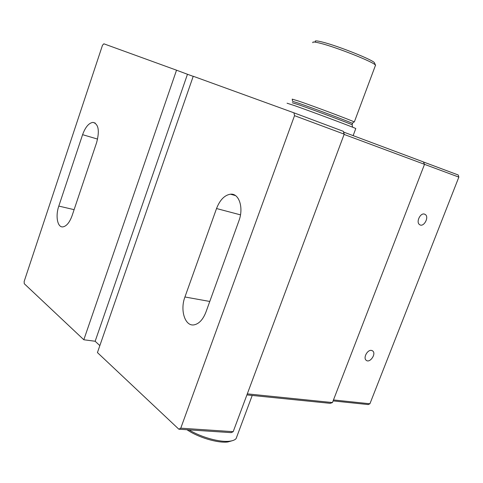 <?xml version="1.0" encoding="UTF-8"?>
<svg xmlns="http://www.w3.org/2000/svg" width="483" height="483" viewBox="0 0 483 483"><rect width="100%" height="100%" fill="white"/><g stroke="black" fill="none" stroke-linecap="round" stroke-linejoin="round"><path stroke-width="0.72" d="M247.447 393.874L332.461 402.562L330.203 403.335L247.061 394.925M180.769 428.173L233.192 431.675L231.242 432.641L178.837 429.194L180.769 428.173L294.527 115.666L344.041 134.093L343.401 131.352L344.198 134.159L233.192 431.675L344.198 134.159M343.401 131.352L293.93 112.817L193.236 76.26L97.433 352.578L178.837 429.194M193.206 76.362L187.464 74.273L95.151 341.258L99.848 345.599M95.151 341.258L83.819 339.76L24.265 283.714L24.15 281.486L102.487 45.257L103.857 43.808L176.53 70.192L83.819 339.76M343.6 132.064L423.41 161.92L424.515 164.329L344.101 134.425M187.464 74.273L176.53 70.192M332.461 402.562L424.515 164.329M96.672 142.437C99.733 130.621 98.508 123.932 92.984 122.38C88.836 122.972 85.376 127.071 82.593 134.672L58.805 206.084C55.291 216.088 57.459 227.638 62.881 226.883C66.527 226.225 69.6 222.482 72.1 215.66L96.672 142.437M293.93 112.817L294.527 115.666M216.535 208.535L184.935 296.979C179.821 310.273 185.092 326.768 194.226 324.83C199.135 323.743 203.041 319.505 205.927 312.109L238.898 220.87C243.909 207.823 239.079 193.091 230.5 194.196C224.571 195.114 219.916 199.896 216.535 208.535L240.48 214.857M423.633 162.397L423.434 161.974M423.525 162.004L458.228 174.985L458.85 177.116L424.509 164.347M371.493 350.416L372.689 350.942C376.601 353.761 369.803 363.566 366.205 360.282C362.908 357.975 367.466 349.481 371.493 350.416M424.557 214.138L425.233 214.464C429.538 217.066 423.639 227.747 419.606 224.643C415.7 222.331 420.343 212.472 424.557 214.138M333.469 399.948L369.918 403.77L458.85 177.116M369.918 403.77L368.203 404.561L333.101 400.914M186.993 429.731C198.078 437.459 218.153 443.406 227.946 441.945L232.383 440.677M355.754 128.629L355.796 128.526C354.045 127.482 311.885 111.712 294.437 105.584L287.053 103.211M188.986 429.864C201.079 437.314 220.206 442.567 229.823 441.172C232.848 440.786 234.943 439.928 236.102 438.606L237.044 436.083M353.822 122.018L354.027 121.843C350.881 120.164 314.421 106.471 299.158 101.249L292.209 99.124L292.571 101.261M375.273 65.863L375.514 65.217C374.56 62.422 336.711 47.316 320.271 43.247C314.548 41.792 312.09 41.623 312.893 42.739M375.605 65.362L374.542 62.995C374.941 60.707 338.293 45.951 322.294 42.033C316.522 40.584 314.246 40.512 315.465 41.804M352.56 123.557L352.312 123.298C349.215 121.716 314.041 108.524 299.309 103.434L292.583 101.333M184.935 296.979L209.773 301.458M58.805 206.084L74.11 209.658M82.593 134.672L97.614 139.098M352.089 124.892L352.107 124.777C350.537 123.781 314.053 110.1 298.808 104.799L292.287 102.764M230.5 194.196L235.505 195.597M92.984 122.38L95.236 123.068M424.303 214.072L425.233 214.464M372.176 350.622L372.689 350.942M236.102 438.606L252.217 395.444M353.139 135.632L355.796 128.526M354.317 121.988L375.514 65.217M227.946 441.945L229.823 441.172M352.602 127.198L352.107 124.777L352.602 123.437M352.312 123.298L354.027 121.843"/></g></svg>
